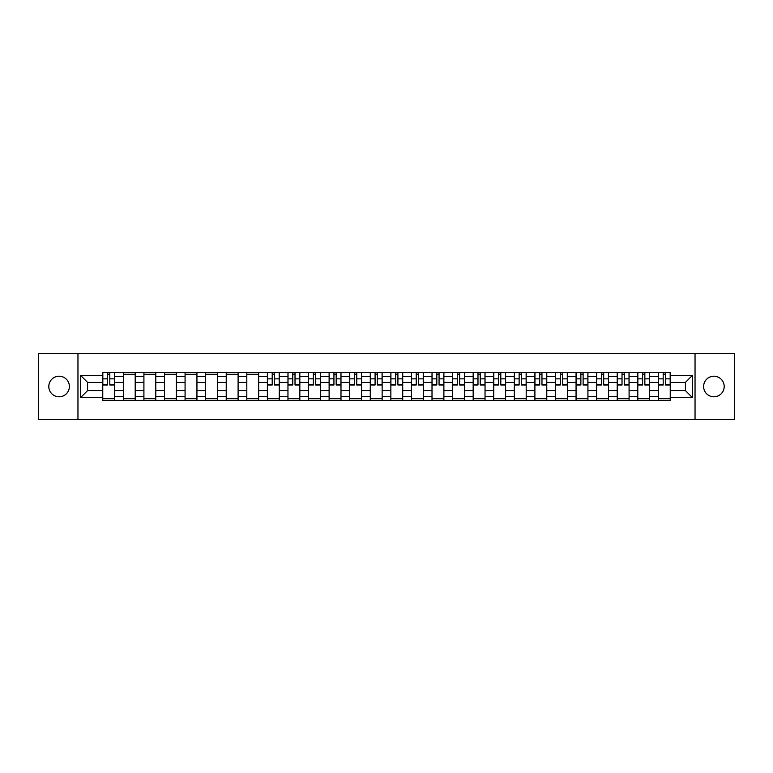 <?xml version="1.0" encoding="UTF-8"?>
<svg xmlns="http://www.w3.org/2000/svg" width="773" height="773" viewBox="0 0 773 773"><rect width="100%" height="100%" fill="white"/><g stroke="black" fill="none" stroke-linecap="round" stroke-linejoin="round"><path stroke-width="1.16" d="M713.904 376.209A10.291 10.291 0 0 0 703.614 386.5A10.291 10.291 0 0 0 713.904 396.791A10.291 10.291 0 0 0 724.195 386.5A10.291 10.291 0 0 0 713.904 376.209M59.096 376.209A10.291 10.291 0 0 0 48.805 386.5A10.291 10.291 0 0 0 59.096 396.791A10.291 10.291 0 0 0 69.386 386.5A10.291 10.291 0 0 0 59.096 376.209M695.043 419.478L734.35 419.478L734.35 353.522L38.65 353.522L38.65 419.478L695.043 419.478L695.043 353.522M123.342 400.685L123.342 376.345L114.626 376.345L114.626 400.685M114.626 376.345L114.626 372.315M123.342 376.345L123.342 372.315M135.207 372.315L135.207 400.685M143.913 400.685L143.913 372.315M155.788 372.315L155.788 400.685M164.494 400.685L164.494 372.315M176.37 372.315L176.37 400.685M185.076 400.685L185.076 372.315M196.941 372.315L196.941 400.685M205.647 400.685L205.647 372.315M217.522 372.315L217.522 400.685M226.228 400.685L226.228 372.315M238.103 372.315L238.103 400.685M246.809 400.685L246.809 372.315M258.675 372.315L258.675 400.685M267.381 400.685L267.381 372.315M279.256 372.315L279.256 400.685M287.962 400.685L287.962 372.315M299.837 372.315L299.837 400.685M308.543 400.685L308.543 372.315M320.409 372.315L320.409 400.685M329.114 400.685L329.114 372.315M340.99 372.315L340.99 400.685M349.696 400.685L349.696 372.315M361.571 372.315L361.571 400.685M370.277 400.685L370.277 372.315M382.142 372.315L382.142 400.685M390.858 400.685L390.858 372.315M402.723 372.315L402.723 400.685M411.429 400.685L411.429 372.315M423.304 372.315L423.304 400.685M432.01 400.685L432.01 372.315M443.886 372.315L443.886 400.685M452.591 400.685L452.591 372.315M464.457 372.315L464.457 400.685M473.163 400.685L473.163 372.315M485.038 372.315L485.038 400.685M493.744 400.685L493.744 372.315M505.619 372.315L505.619 400.685M514.325 400.685L514.325 372.315M526.191 372.315L526.191 400.685M534.897 400.685L534.897 372.315M546.772 372.315L546.772 400.685M555.478 400.685L555.478 372.315M567.353 372.315L567.353 400.685M576.059 400.685L576.059 372.315M587.924 372.315L587.924 400.685M596.63 400.685L596.63 372.315M608.506 372.315L608.506 400.685M617.212 400.685L617.212 372.315M629.087 372.315L629.087 400.685M637.793 400.685L637.793 372.315M649.658 372.315L649.658 400.685M658.374 400.685L658.374 372.315M658.374 390.587L649.658 390.587M637.793 390.587L629.087 390.587M617.212 390.587L608.506 390.587M596.63 390.587L587.924 390.587M576.059 390.587L567.353 390.587M555.478 390.587L546.772 390.587M534.897 390.587L526.191 390.587M514.325 390.587L505.619 390.587M493.744 390.587L485.038 390.587M473.163 390.587L464.457 390.587M452.591 390.587L443.886 390.587M432.01 390.587L423.304 390.587M411.429 390.587L402.723 390.587M390.858 390.587L382.142 390.587M370.277 390.587L361.571 390.587M349.696 390.587L340.99 390.587M329.114 390.587L320.409 390.587M308.543 390.587L299.837 390.587M287.962 390.587L279.256 390.587M267.381 390.587L258.675 390.587M246.809 390.587L238.103 390.587M226.228 390.587L217.522 390.587M205.647 390.587L196.941 390.587M185.076 390.587L176.37 390.587M164.494 390.587L155.788 390.587M143.913 390.587L135.207 390.587M123.342 390.587L114.626 390.587M658.374 382.413L649.658 382.413M637.793 382.413L629.087 382.413M617.212 382.413L608.506 382.413M596.63 382.413L587.924 382.413M576.059 382.413L567.353 382.413M555.478 382.413L546.772 382.413M534.897 382.413L526.191 382.413M514.325 382.413L505.619 382.413M493.744 382.413L485.038 382.413M473.163 382.413L464.457 382.413M452.591 382.413L443.886 382.413M432.01 382.413L423.304 382.413M411.429 382.413L402.723 382.413M390.858 382.413L382.142 382.413M370.277 382.413L361.571 382.413M349.696 382.413L340.99 382.413M329.114 382.413L320.409 382.413M308.543 382.413L299.837 382.413M287.962 382.413L279.256 382.413M267.381 382.413L258.675 382.413M246.809 382.413L238.103 382.413M226.228 382.413L217.522 382.413M205.647 382.413L196.941 382.413M185.076 382.413L176.37 382.413M164.494 382.413L155.788 382.413M143.913 382.413L135.207 382.413M123.342 382.413L114.626 382.413M87.591 390.587L102.761 390.587L102.761 382.413L87.591 382.413L87.591 390.587L80.595 397.583L80.595 375.417L102.761 375.417L102.761 382.413M670.239 382.413L670.239 390.587L685.409 390.587L685.409 382.413L670.239 382.413L670.239 372.315L102.761 372.315L102.761 375.417M670.239 375.417L692.405 375.417L692.405 397.583L670.239 397.583L670.239 390.587M102.761 390.587L102.761 400.685L670.239 400.685L670.239 397.583M102.761 397.583L80.595 397.583M77.957 419.478L77.957 353.522M114.626 398.704L102.761 398.704M107.573 374.296L109.814 374.296M135.207 398.704L123.342 398.704M123.342 374.296L135.207 374.296M155.788 398.704L143.913 398.704M143.913 374.296L155.788 374.296M176.37 398.704L164.494 398.704M164.494 374.296L176.37 374.296M196.941 398.704L185.076 398.704M185.076 374.296L196.941 374.296M217.522 398.704L205.647 398.704M205.647 374.296L217.522 374.296M238.103 398.704L226.228 398.704M226.228 374.296L238.103 374.296M258.675 398.704L246.809 398.704M246.809 374.296L258.675 374.296M279.256 398.704L267.381 398.704M272.202 374.296L274.444 374.296M299.837 398.704L287.962 398.704M292.774 374.296L295.015 374.296M320.409 398.704L308.543 398.704M313.355 374.296L315.597 374.296M340.99 398.704L329.114 398.704M333.936 374.296L336.178 374.296M361.571 398.704L349.696 398.704M354.507 374.296L356.759 374.296M382.142 398.704L370.277 398.704M375.089 374.296L377.33 374.296M402.723 398.704L390.858 398.704M395.67 374.296L397.911 374.296M423.304 398.704L411.429 398.704M416.241 374.296L418.493 374.296M443.886 398.704L432.01 398.704M436.822 374.296L439.064 374.296M464.457 398.704L452.591 398.704M457.403 374.296L459.645 374.296M485.038 398.704L473.163 398.704M477.985 374.296L480.226 374.296M505.619 398.704L493.744 398.704M498.556 374.296L500.798 374.296M526.191 398.704L514.325 398.704M519.137 374.296L521.379 374.296M546.772 398.704L534.897 398.704M539.718 374.296L541.96 374.296M567.353 398.704L555.478 398.704M560.29 374.296L562.531 374.296M587.924 398.704L576.059 398.704M580.871 374.296L583.113 374.296M608.506 398.704L596.63 398.704M601.452 374.296L603.694 374.296M629.087 398.704L617.212 398.704M622.023 374.296L624.275 374.296M649.658 398.704L637.793 398.704M642.605 374.296L644.846 374.296M670.239 398.704L658.374 398.704M663.186 374.296L665.427 374.296M80.595 375.417L87.591 382.413M685.409 390.587L692.405 397.583M685.409 382.413L692.405 375.417M109.814 384.983L109.814 372.451L114.568 372.451L114.568 384.983L109.814 384.983M107.573 374.171L109.814 374.171M107.573 372.451L102.828 372.451L102.828 384.983L107.573 384.983L107.573 372.451L109.814 372.451M274.444 384.983L274.444 372.451L279.188 372.451L279.188 384.983L274.444 384.983M272.202 374.171L274.444 374.171M272.202 372.451L267.448 372.451L267.448 384.983L272.202 384.983L272.202 372.451L274.444 372.451M295.015 384.983L295.015 372.451L299.769 372.451L299.769 384.983L295.015 384.983M292.774 374.171L295.015 374.171M292.774 372.451L288.029 372.451L288.029 384.983L292.774 384.983L292.774 372.451L295.015 372.451M315.597 384.983L315.597 372.451L320.351 372.451L320.351 384.983L315.597 384.983M313.355 374.171L315.597 374.171M313.355 372.451L308.611 372.451L308.611 384.983L313.355 384.983L313.355 372.451L315.597 372.451M336.178 384.983L336.178 372.451L340.922 372.451L340.922 384.983L336.178 384.983M333.936 374.171L336.178 374.171M333.936 372.451L329.182 372.451L329.182 384.983L333.936 384.983L333.936 372.451L336.178 372.451M356.759 384.983L356.759 372.451L361.503 372.451L361.503 384.983L356.759 384.983M354.507 374.171L356.759 374.171M354.507 372.451L349.763 372.451L349.763 384.983L354.507 384.983L354.507 372.451L356.759 372.451M377.33 384.983L377.33 372.451L382.084 372.451L382.084 384.983L377.33 384.983M375.089 374.171L377.33 374.171M375.089 372.451L370.344 372.451L370.344 384.983L375.089 384.983L375.089 372.451L377.33 372.451M397.911 384.983L397.911 372.451L402.656 372.451L402.656 384.983L397.911 384.983M395.67 374.171L397.911 374.171M395.67 372.451L390.916 372.451L390.916 384.983L395.67 384.983L395.67 372.451L397.911 372.451M418.493 384.983L418.493 372.451L423.237 372.451L423.237 384.983L418.493 384.983M416.241 374.171L418.493 374.171M416.241 372.451L411.497 372.451L411.497 384.983L416.241 384.983L416.241 372.451L418.493 372.451M439.064 384.983L439.064 372.451L443.818 372.451L443.818 384.983L439.064 384.983M436.822 374.171L439.064 374.171M436.822 372.451L432.078 372.451L432.078 384.983L436.822 384.983L436.822 372.451L439.064 372.451M459.645 384.983L459.645 372.451L464.389 372.451L464.389 384.983L459.645 384.983M457.403 374.171L459.645 374.171M457.403 372.451L452.649 372.451L452.649 384.983L457.403 384.983L457.403 372.451L459.645 372.451M480.226 384.983L480.226 372.451L484.971 372.451L484.971 384.983L480.226 384.983M477.985 374.171L480.226 374.171M477.985 372.451L473.231 372.451L473.231 384.983L477.985 384.983L477.985 372.451L480.226 372.451M500.798 384.983L500.798 372.451L505.552 372.451L505.552 384.983L500.798 384.983M498.556 374.171L500.798 374.171M498.556 372.451L493.812 372.451L493.812 384.983L498.556 384.983L498.556 372.451L500.798 372.451M521.379 384.983L521.379 372.451L526.133 372.451L526.133 384.983L521.379 384.983M519.137 374.171L521.379 374.171M519.137 372.451L514.383 372.451L514.383 384.983L519.137 384.983L519.137 372.451L521.379 372.451M541.96 384.983L541.96 372.451L546.704 372.451L546.704 384.983L541.96 384.983M539.718 374.171L541.96 374.171M539.718 372.451L534.964 372.451L534.964 384.983L539.718 384.983L539.718 372.451L541.96 372.451M562.531 384.983L562.531 372.451L567.285 372.451L567.285 384.983L562.531 384.983M560.29 374.171L562.531 374.171M560.29 372.451L555.545 372.451L555.545 384.983L560.29 384.983L560.29 372.451L562.531 372.451M583.113 384.983L583.113 372.451L587.866 372.451L587.866 384.983L583.113 384.983M580.871 374.171L583.113 374.171M580.871 372.451L576.127 372.451L576.127 384.983L580.871 384.983L580.871 372.451L583.113 372.451M603.694 384.983L603.694 372.451L608.438 372.451L608.438 384.983L603.694 384.983M601.452 374.171L603.694 374.171M601.452 372.451L596.698 372.451L596.698 384.983L601.452 384.983L601.452 372.451L603.694 372.451M624.275 384.983L624.275 372.451L629.019 372.451L629.019 384.983L624.275 384.983M622.023 374.171L624.275 374.171M622.023 372.451L617.279 372.451L617.279 384.983L622.023 384.983L622.023 372.451L624.275 372.451M644.846 384.983L644.846 372.451L649.6 372.451L649.6 384.983L644.846 384.983M642.605 374.171L644.846 374.171M642.605 372.451L637.86 372.451L637.86 384.983L642.605 384.983L642.605 372.451L644.846 372.451M665.427 384.983L665.427 372.451L670.172 372.451L670.172 384.983L665.427 384.983M663.186 374.171L665.427 374.171M663.186 372.451L658.432 372.451L658.432 384.983L663.186 384.983L663.186 372.451L665.427 372.451M637.793 376.345L629.087 376.345M617.212 376.345L608.506 376.345M596.63 376.345L587.924 376.345M576.059 376.345L567.353 376.345M555.478 376.345L546.772 376.345M534.897 376.345L526.191 376.345M514.325 376.345L505.619 376.345M493.744 376.345L485.038 376.345M473.163 376.345L464.457 376.345M452.591 376.345L443.886 376.345M432.01 376.345L423.304 376.345M411.429 376.345L402.723 376.345M390.858 376.345L382.142 376.345M370.277 376.345L361.571 376.345M349.696 376.345L340.99 376.345M329.114 376.345L320.409 376.345M308.543 376.345L299.837 376.345M287.962 376.345L279.256 376.345M267.381 376.345L258.675 376.345M246.809 376.345L238.103 376.345M226.228 376.345L217.522 376.345M205.647 376.345L196.941 376.345M185.076 376.345L176.37 376.345M164.494 376.345L155.788 376.345M143.913 376.345L135.207 376.345M658.374 376.345L649.658 376.345M637.793 396.655L629.087 396.655M617.212 396.655L608.506 396.655M596.63 396.655L587.924 396.655M576.059 396.655L567.353 396.655M555.478 396.655L546.772 396.655M534.897 396.655L526.191 396.655M514.325 396.655L505.619 396.655M493.744 396.655L485.038 396.655M473.163 396.655L464.457 396.655M452.591 396.655L443.886 396.655M432.01 396.655L423.304 396.655M411.429 396.655L402.723 396.655M390.858 396.655L382.142 396.655M370.277 396.655L361.571 396.655M349.696 396.655L340.99 396.655M329.114 396.655L320.409 396.655M308.543 396.655L299.837 396.655M287.962 396.655L279.256 396.655M267.381 396.655L258.675 396.655M246.809 396.655L238.103 396.655M226.228 396.655L217.522 396.655M205.647 396.655L196.941 396.655M185.076 396.655L176.37 396.655M164.494 396.655L155.788 396.655M143.913 396.655L135.207 396.655M123.342 396.655L114.626 396.655M658.374 396.655L649.658 396.655M109.814 384.529L114.568 384.529M109.814 378.857L114.568 378.857M102.828 384.529L107.573 384.529M102.828 378.857L107.573 378.857M274.444 384.529L279.188 384.529M274.444 378.857L279.188 378.857M267.448 384.529L272.202 384.529M267.448 378.857L272.202 378.857M295.015 384.529L299.769 384.529M295.015 378.857L299.769 378.857M288.029 384.529L292.774 384.529M288.029 378.857L292.774 378.857M315.597 384.529L320.351 384.529M315.597 378.857L320.351 378.857M308.611 384.529L313.355 384.529M308.611 378.857L313.355 378.857M336.178 384.529L340.922 384.529M336.178 378.857L340.922 378.857M329.182 384.529L333.936 384.529M329.182 378.857L333.936 378.857M356.759 384.529L361.503 384.529M356.759 378.857L361.503 378.857M349.763 384.529L354.507 384.529M349.763 378.857L354.507 378.857M377.33 384.529L382.084 384.529M377.33 378.857L382.084 378.857M370.344 384.529L375.089 384.529M370.344 378.857L375.089 378.857M397.911 384.529L402.656 384.529M397.911 378.857L402.656 378.857M390.916 384.529L395.67 384.529M390.916 378.857L395.67 378.857M418.493 384.529L423.237 384.529M418.493 378.857L423.237 378.857M411.497 384.529L416.241 384.529M411.497 378.857L416.241 378.857M439.064 384.529L443.818 384.529M439.064 378.857L443.818 378.857M432.078 384.529L436.822 384.529M432.078 378.857L436.822 378.857M459.645 384.529L464.389 384.529M459.645 378.857L464.389 378.857M452.649 384.529L457.403 384.529M452.649 378.857L457.403 378.857M480.226 384.529L484.971 384.529M480.226 378.857L484.971 378.857M473.231 384.529L477.985 384.529M473.231 378.857L477.985 378.857M500.798 384.529L505.552 384.529M500.798 378.857L505.552 378.857M493.812 384.529L498.556 384.529M493.812 378.857L498.556 378.857M521.379 384.529L526.133 384.529M521.379 378.857L526.133 378.857M514.383 384.529L519.137 384.529M514.383 378.857L519.137 378.857M541.96 384.529L546.704 384.529M541.96 378.857L546.704 378.857M534.964 384.529L539.718 384.529M534.964 378.857L539.718 378.857M562.531 384.529L567.285 384.529M562.531 378.857L567.285 378.857M555.545 384.529L560.29 384.529M555.545 378.857L560.29 378.857M583.113 384.529L587.866 384.529M583.113 378.857L587.866 378.857M576.127 384.529L580.871 384.529M576.127 378.857L580.871 378.857M603.694 384.529L608.438 384.529M603.694 378.857L608.438 378.857M596.698 384.529L601.452 384.529M596.698 378.857L601.452 378.857M624.275 384.529L629.019 384.529M624.275 378.857L629.019 378.857M617.279 384.529L622.023 384.529M617.279 378.857L622.023 378.857M644.846 384.529L649.6 384.529M644.846 378.857L649.6 378.857M637.86 384.529L642.605 384.529M637.86 378.857L642.605 378.857M665.427 384.529L670.172 384.529M665.427 378.857L670.172 378.857M658.432 384.529L663.186 384.529M658.432 378.857L663.186 378.857"/></g></svg>
